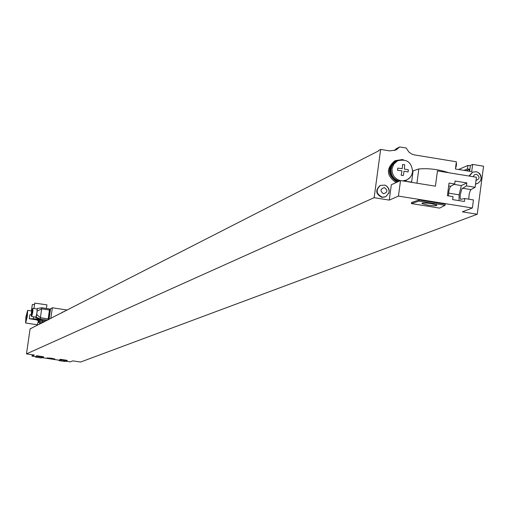 <?xml version="1.0" encoding="UTF-8"?>
<svg xmlns="http://www.w3.org/2000/svg" width="509" height="509" viewBox="0 0 509 509"><rect width="100%" height="100%" fill="white"/><g stroke="black" fill="none" stroke-linecap="round" stroke-linejoin="round"><path stroke-width="0.76" d="M26.474 353.889L374.14 197.677L380.637 149.43L378.658 150.448L378.594 150.887L30.095 328.897L26.474 353.889L34.402 355.085L32.01 356.128L35.605 356.669M65.846 361.225L70.127 361.874L72.762 360.868L80.594 362.045L477.238 214.238L462.337 211.846L472.39 207.996L473.453 199.935L464.774 198.535L464.38 201.494L452.647 199.604L453.035 196.639L447.386 195.73L449.059 183.068L454.715 183.978L455.103 181.019L466.829 182.922L466.441 185.88L461.765 188.966L460.238 194.762L460.13 197.727L460.575 199.324L464.774 198.535M374.14 197.677L389.27 200.107L398.445 196.099L472.39 207.996M42.209 357.668L59.203 360.226M50.486 358.635L47.108 357.903L51.434 358.247L54.813 358.979L50.486 358.635M59.146 360.652L59.222 360.092L60.361 359.309L67.194 360.34L67.112 360.906L64.758 361.498L59.146 360.652L60.278 359.876L60.361 359.309M35.541 357.102L36.654 355.74L43.507 356.771L43.424 357.337L41.165 357.948L35.541 357.102L36.572 356.306L43.424 357.337M411.406 203.581L411.552 202.48L419.104 199.98L445.222 204.179L445.076 205.286L439.611 208.111L411.406 203.581L418.958 201.087L445.076 205.286M418.958 201.087L419.104 199.98M431.276 203.619C424.926 202.76 421.846 202.76 422.031 203.619L427.643 205.102C433.992 205.967 437.072 205.96 436.868 205.095L431.276 203.619M412.697 170.999L418.831 168.956C428.763 168.135 438.758 169.402 448.804 172.755M396.117 160.914L393.851 162.307L391.822 164.471L389.932 169.325C389.601 175.427 392.267 179.562 397.93 181.738M401.798 159.756L396.218 160.857L394.354 162.059L391.555 165.508L390.441 169.083C390.11 175.185 392.776 179.327 398.439 181.509M410.114 177.495L405.145 181.299M405.189 181.306L405.597 181.121M413.079 171.062L411.616 182.025L406.157 181.465M397.185 182.076C387.489 175.471 386.91 168.314 395.455 160.609L402.275 159.565L403.459 159.839M410.986 182.247L411.616 182.025M380.637 149.43L389.639 150.899L395.957 149.996M394.38 150.6L396.409 148.609L399.705 146.955L396.231 149.856M399.705 146.955L406.169 148.004L408.95 152.108L411.654 153.992L413.963 154.831L456.363 161.773L455.409 168.982L471.69 171.628L472.638 164.426L483.55 166.208L477.238 214.238M396.167 182.54C386.484 175.942 385.905 168.797 394.443 161.105L395.105 160.793M398.445 196.099L400.526 180.555L391.332 184.748L389.27 200.107M472.581 172.112L468.999 176.031M475.54 184.086L477.391 183.584M380.318 185.448L380.026 185.581C375.12 190.309 375.75 194.234 381.915 197.352L385.478 196.83M384.969 185.123L380.427 185.391C375.521 190.124 376.151 194.05 382.323 197.174L385.784 196.697L389.029 192.663L389.086 190.544L388.144 187.866L386.764 186.243L384.969 185.123L386.853 186.16L388.634 188.419L389.22 190.506L388.863 193.344M384.352 187.592C387.966 190.264 387.693 192.319 383.525 193.744C379.911 191.066 380.185 189.011 384.352 187.592M476.691 171.762L479.408 173.34L480.763 175.312L481.279 178.443L480.623 180.714L481.132 178.455L480.56 175.408L478.702 172.92L476.691 171.762L472.715 172.055L469.381 176.095M480.623 180.714L477.722 183.45L475.565 183.927M473.166 176.706L474.369 174.803L476.545 174.307C480.07 176.776 479.898 178.831 476.017 180.46M30.623 328.629L30.941 328.674M458.603 169.497L467.905 165.431L467.447 168.912L464.049 170.381M455.67 166.997L456.121 167.073L455.631 167.283M456.121 167.073L456.579 163.586L456.134 163.516M467.447 168.912L469.578 169.262L469.317 171.24M467.905 165.431L470.361 165.832L469.635 171.291M470.361 165.832L470.418 165.4L472.638 164.426M469.578 169.262L466.174 170.731M400.526 180.555L435.424 186.192L437.454 170.909L476.443 177.24L475.12 187.287L471.016 189.602L470.278 190.589L469.152 194.279L468.77 199.178M475.12 187.287L466.441 185.88M454.715 183.978L450.707 186.313L449.981 187.312L448.868 191.002L448.474 195.908M459.042 200.635L459.112 194.839L461.345 185.556L466.829 182.922M454.041 184.373L461.345 185.556M448.55 193.134L459.112 194.839M406.57 180.071L403.898 181.096M399.234 181.14C393.457 179.283 390.708 175.293 390.982 169.166L391.739 166.418L393.202 163.987L395.27 162.072L397.567 160.825L393.858 164.032L392.057 168.651C391.79 174.784 394.545 178.78 400.329 180.644M397.567 160.825C406.793 158.553 411.813 162.276 412.614 171.985L411.507 175.471L409.293 178.328L406.888 179.925L402.632 180.892M32.207 354.754L32.01 356.128M60.278 359.876L67.112 360.906M36.572 356.306L36.654 355.74M49.01 319.429L50.556 308.734L52.351 307.773L67.334 310.064M49.608 309.243L50.168 309.319M52.351 307.773L50.798 318.519M64.325 311.603L62.531 312.093L61.252 313.175M48.622 319.633L48.113 319.671M43.558 322.222L45.982 320.734M41.254 323.4L41.318 322.935M39.778 322.7L39.556 324.271M50.499 309.141L49.857 309.268L48.33 319.703M33.67 316.852L33.384 318.799L39.282 319.41L40.135 318.965L40.44 317.724L41.77 307.748L49.577 308.944L48.05 319.926M49.577 308.944L41.751 307.748L37.202 308.53L36.915 308.969M43.265 322.369L38.442 320.988M38.296 321.713L40.491 321.707L38.417 321.128M33.384 318.799L29.267 318.742L29.878 314.747L31.183 314.759M25.673 322.999L37.208 324.755L38.487 320.785L36.4 319.824L29.267 318.742M36.4 319.824L38.569 320.18L38.487 320.785M38.557 320.276L46.357 320.791M39.085 319.512L34.116 319.168L38.035 320.066L42.998 320.416L39.085 319.512M33.988 308.524L34.771 303.116L46.917 304.859M31.386 310.961L32.322 304.522L34.58 304.433M36.667 318.074L39.282 319.41M31.698 316.547L35.859 317.183L36.985 312.831L37.112 309.001M27.346 316.286L27.607 310.382L25.889 317.082L25.628 322.992L27.346 316.286M26.773 318.666L27.359 314.842M27.168 316.382L25.946 321.433L26.067 316.986L27.429 312.011L27.168 316.382M43.596 321.955L43.761 320.785M35.662 317.152L35.757 317.629L36.101 317.19L36.75 314.568L37.316 308.772M62.531 312.093L61.328 313.13M408.383 169.821L408.097 171.978L404.044 171.202L403.281 175.599L401.156 175.255L401.925 170.859L397.491 170.254L397.777 168.104L402.212 168.702L402.6 164.477L404.719 164.827L404.337 169.045L408.383 169.821M31.469 314.199L32.213 310.566L31.469 314.199M418.831 168.956L416.928 183.202M471.016 189.602L462.382 188.203M450.707 186.313L448.677 185.982M49.532 310.038L41.725 308.842L37.252 311.075M36.75 314.568L40.44 317.724L48.253 318.914M36.101 317.19L40.135 318.965L47.674 320.116M41.973 323.03L38.124 322.445L41.967 323.037M37.144 309.008L32.951 308.365L31.418 312.621C31.03 317.113 31.31 316.954 32.264 312.151C32.659 307.652 32.372 307.811 31.418 312.615L31.666 316.547L32.786 312.189L32.92 308.359M42.438 322.248L42.661 320.734M422.095 203.167L422.031 203.619M395.709 161.105L396.218 160.857M380.026 185.581L380.427 185.391M472.263 172.246L472.715 172.055M461.027 199.394L460.575 199.324M395.455 160.609L394.443 161.105M46.395 308.46L46.923 304.815M31.692 311.005L27.607 310.382M42.298 320.708L42.12 321.936M37.202 308.53L41.763 307.748M35.815 317.661L36.839 318.208"/></g></svg>
